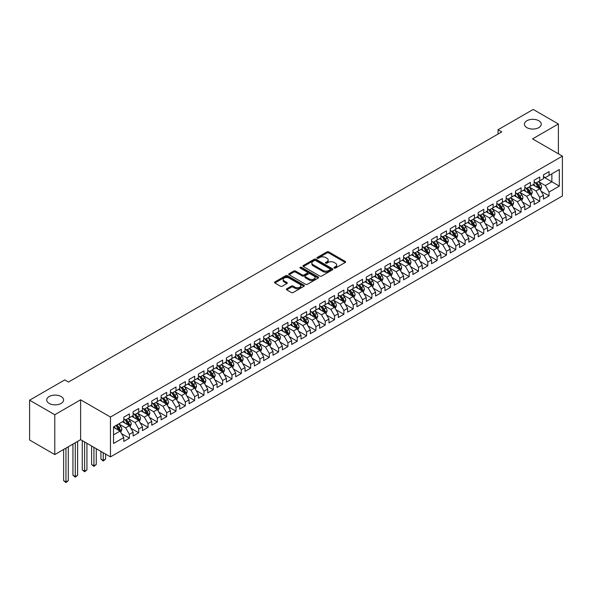 <?xml version="1.0" encoding="UTF-8"?>
<svg xmlns="http://www.w3.org/2000/svg" width="592" height="592" viewBox="0 0 592 592"><rect width="100%" height="100%" fill="white"/><g stroke="black" fill="none" stroke-linecap="round" stroke-linejoin="round"><path stroke-width="0.89" d="M334.214 268.072A0.903 0.525 0 0 0 335.501 268.072L345.225 262.463A1.295 0.747 0 0 0 345.602 261.93A1.295 0.747 0 0 0 345.225 261.405L328.745 251.889A1.295 0.747 0 0 0 326.917 251.889L317.186 257.505A0.903 0.525 0 0 0 316.927 257.875A0.903 0.525 0 0 0 317.186 258.245A0.903 0.525 0 0 0 318.474 258.245L319.732 257.52A4.144 2.39 0 0 1 325.585 257.52L326.962 258.312A4.144 2.39 0 0 1 328.175 259.999A4.144 2.39 0 0 1 326.962 261.694L325.704 262.419A0.903 0.525 0 0 0 325.437 262.789A0.903 0.525 0 0 0 325.704 263.159A0.903 0.525 0 0 0 326.984 263.159L328.242 262.434A4.144 2.39 0 0 1 334.103 262.434L335.472 263.225A4.144 2.39 0 0 1 336.685 264.92A4.144 2.39 0 0 1 335.472 266.607L334.214 267.332A0.903 0.525 0 0 0 333.955 267.702A0.903 0.525 0 0 0 334.214 268.072L334.214 267.332M61.124 396.529A8.443 4.877 0 0 0 51.926 395.471A8.443 4.877 0 0 0 46.709 399.977A8.443 4.877 0 0 0 49.188 403.426A8.443 4.877 0 0 0 58.386 404.477A8.443 4.877 0 0 0 63.596 399.977A8.443 4.877 0 0 0 61.124 396.529M538.801 120.746A8.443 4.877 0 0 0 529.603 119.688A8.443 4.877 0 0 0 524.394 124.187A8.443 4.877 0 0 0 526.865 127.635A8.443 4.877 0 0 0 536.063 128.693A8.443 4.877 0 0 0 541.28 124.187A8.443 4.877 0 0 0 538.801 120.746M286.728 288.778A1.295 0.747 0 0 0 286.35 289.31A1.295 0.747 0 0 0 286.728 289.836L291.353 292.507A1.295 0.747 0 0 0 293.181 292.507L303.985 286.269A1.295 0.747 0 0 0 304.362 285.744A1.295 0.747 0 0 0 303.985 285.211L287.505 275.702A1.295 0.747 0 0 0 285.677 275.702L274.873 281.933A1.295 0.747 0 0 0 274.496 282.465A1.295 0.747 0 0 0 274.873 282.991L280.46 286.217A1.295 0.747 0 0 0 282.288 286.217L286.913 283.546A1.295 0.747 0 0 0 287.29 283.02A1.295 0.747 0 0 0 286.913 282.488L284.145 280.889A3.463 1.998 0 0 1 283.131 279.476A3.463 1.998 0 0 1 285.27 277.633A3.463 1.998 0 0 1 289.044 278.062L299.885 284.33A3.463 1.998 0 0 1 300.906 285.744A3.463 1.998 0 0 1 298.768 287.586A3.463 1.998 0 0 1 294.994 287.157L293.181 286.114A1.295 0.747 0 0 0 291.353 286.114L286.728 288.778L286.728 289.836M54.782 414.733L54.782 454.575L80.616 439.664L80.616 399.815L54.782 414.733L29.6 400.192L64.757 379.894L68.487 382.047L501.779 131.89L498.05 129.737L498.05 134.044M80.616 399.815L110.46 417.042L562.4 156.118L562.4 195.967L110.46 456.891L110.46 417.042M558.389 153.802L558.389 123.972L532.556 138.891L562.4 156.118M558.389 123.972L533.207 109.439L498.05 129.737M319.821 276.072A1.295 0.747 0 0 0 321.656 276.072L332.452 269.834A1.295 0.747 0 0 0 332.837 269.301A1.295 0.747 0 0 0 332.452 268.775L315.98 259.259A1.295 0.747 0 0 0 314.145 259.259L303.341 265.497A1.295 0.747 0 0 0 302.963 266.03A1.295 0.747 0 0 0 303.341 266.555L319.821 276.072M300.551 268.272A0.903 0.525 0 0 1 301.469 268.398L301.469 267.325L318.222 276.997A1.295 0.747 0 0 1 318.6 277.522A1.295 0.747 0 0 1 318.222 278.048L307.418 284.286A1.295 0.747 0 0 1 305.59 284.286L289.111 274.777L289.111 273.719A1.295 0.747 0 0 0 288.733 274.244A1.295 0.747 0 0 0 289.111 274.777M289.111 273.719L293.736 271.047A1.295 0.747 0 0 1 295.563 271.047L302.246 274.91A1.295 0.747 0 0 0 304.073 274.91L307.144 273.134A1.295 0.747 0 0 0 307.522 272.609A1.295 0.747 0 0 0 307.144 272.076L300.188 268.065A0.903 0.525 0 0 1 299.922 267.695A0.903 0.525 0 0 1 300.477 267.207A0.903 0.525 0 0 1 301.469 267.325M543.471 176.956L551.862 181.803L551.862 173.833L559.322 169.527L549.065 175.447L549.065 171.628L543.471 174.855L543.471 178.68L539.741 180.834L539.741 177.008L534.139 180.242L534.139 184.06L530.41 186.221L530.41 182.395L524.815 185.622L524.815 189.447L521.086 191.601L521.086 187.782L515.491 191.009L515.491 194.835L511.762 196.988L511.762 193.162L506.16 196.396L506.16 200.214L502.43 202.368L502.43 198.549L496.836 201.776L496.836 205.602L493.106 207.755L493.106 203.929L487.512 207.163L487.512 210.989L483.782 213.142L483.782 209.316L478.188 212.55L478.188 216.369L474.458 218.522L474.458 214.704L468.857 217.93L468.857 221.756L465.127 223.909L465.127 220.083L459.533 223.317L459.533 227.136L455.803 229.289L455.803 225.471L450.209 228.697L450.209 232.523L446.479 234.676L446.479 230.85L440.885 234.084L440.885 237.91L437.148 240.063L437.148 236.238L431.553 239.471L431.553 243.29L427.824 245.443L427.824 241.625L422.229 244.851L422.229 248.677L418.5 250.83L418.5 247.005L412.905 250.238L412.905 254.057L409.176 256.218L409.176 252.392L403.574 255.626L403.574 259.444L399.844 261.597L399.844 257.779L394.25 261.005L394.25 264.831L390.52 266.985L390.52 263.159L384.926 266.393L384.926 270.211L381.196 272.364L381.196 268.546L375.602 271.772L375.602 275.598L371.865 277.752L371.865 273.926L366.27 277.16L366.27 280.985L362.541 283.139L362.541 279.313L356.946 282.547L356.946 286.365L353.217 288.519L353.217 284.7L347.622 287.927L347.622 291.752L343.893 293.906L343.893 290.08L338.291 293.314L338.291 297.132L334.561 299.286L334.561 295.467L328.967 298.694L328.967 302.519L325.237 304.673L325.237 300.847L319.643 304.081L319.643 307.907L315.913 310.06L315.913 306.234L310.319 309.468L310.319 313.286L306.582 315.44L306.582 311.621L300.988 314.848L300.988 318.674L297.258 320.827L297.258 317.001L291.664 320.235L291.664 324.061L287.934 326.214L287.934 322.388L282.34 325.622L282.34 329.441L278.61 331.594L278.61 327.776L273.008 331.002L273.008 334.828L269.279 336.981L269.279 333.155L263.684 336.389L263.684 340.208L259.955 342.361L259.955 338.543L254.36 341.769L254.36 345.595L250.631 347.748L250.631 343.922L245.036 347.156L245.036 350.982L241.299 353.135L241.299 349.31L235.705 352.543L235.705 356.362L231.975 358.515L231.975 354.697L226.381 357.923L226.381 361.749L222.651 363.902L222.651 360.077L217.057 363.31L217.057 367.129L213.327 369.29L213.327 365.464L207.725 368.69L207.725 372.516L203.996 374.669L203.996 370.851L198.401 374.077L198.401 377.903L194.672 380.057L194.672 376.231L189.077 379.465L189.077 383.283L185.348 385.436L185.348 381.618L179.753 384.844L179.753 388.67L176.016 390.824L176.016 386.998L170.422 390.232L170.422 394.057L166.692 396.211L166.692 392.385L161.098 395.619L161.098 399.437L157.368 401.591L157.368 397.772L151.774 400.999L151.774 404.824L148.044 406.978L148.044 403.152L142.443 406.386L142.443 410.204L138.713 412.358L138.713 408.539L133.119 411.766L133.119 415.591L129.389 417.745L129.389 413.919L123.795 417.153L123.795 420.979L113.538 426.899L113.538 443.482L123.795 437.562L120.065 431.102L113.538 427.328M559.322 169.527L559.322 186.11L549.065 192.03L545.336 185.57L538.572 181.67M541.184 191.305L549.065 195.856L549.065 192.03M549.065 195.856L543.471 199.09L543.471 195.264L539.741 197.417L536.004 190.957L529.248 187.05M531.86 196.692L539.741 201.243L539.741 197.417M539.741 201.243L534.139 204.469L534.139 200.651L530.41 202.804L526.68 196.337L519.917 192.437M522.529 202.072L530.41 206.623L530.41 202.804M530.41 206.623L524.815 209.857L524.815 206.031L521.086 208.184L517.356 201.724L510.593 197.824M513.205 207.459L521.086 212.01L521.086 208.184M521.086 212.01L515.491 215.236L515.491 211.418L511.762 213.571L508.032 207.111L501.269 203.204M503.881 212.846L511.762 217.39L511.762 213.571M511.762 217.39L506.16 220.624L506.16 216.798L502.43 218.951L498.701 212.491L491.945 208.591M494.549 218.226L502.43 222.777L502.43 218.951M502.43 222.777L496.836 226.011L496.836 222.185L493.106 224.338L489.377 217.878L482.613 213.971M485.225 223.613L493.106 228.164L493.106 224.338M493.106 228.164L487.512 231.391L487.512 227.572L483.782 229.726L480.053 223.265L473.289 219.358M475.901 228.993L483.782 233.544L483.782 229.726M483.782 233.544L478.188 236.778L478.188 232.952L474.458 235.105L470.721 228.645L463.965 224.745M466.577 234.38L474.458 238.931L474.458 235.105M474.458 238.931L468.857 242.165L468.857 238.339L465.127 240.493L461.397 234.032L454.634 230.125M457.246 239.767L465.127 244.318L465.127 240.493M465.127 244.318L459.533 247.545L459.533 243.726L455.803 245.88L452.073 239.412L445.31 235.512M447.922 245.147L455.803 249.698L455.803 245.88M455.803 249.698L450.209 252.932L450.209 249.106L446.479 251.26L442.749 244.799L435.986 240.892M438.598 250.534L446.479 255.085L446.479 251.26M446.479 255.085L440.885 258.312L440.885 254.493L437.148 256.647L433.418 250.187L426.662 246.279M429.267 255.922L437.148 260.465L437.148 256.647M437.148 260.465L431.553 263.699L431.553 259.873L427.824 262.027L424.094 255.566L417.33 251.667M419.943 261.301L427.824 265.852L427.824 262.027M427.824 265.852L422.229 269.086L422.229 265.26L418.5 267.414L414.77 260.954L408.006 257.046M410.619 266.689L418.5 271.24L418.5 267.414M418.5 271.24L412.905 274.466L412.905 270.648L409.176 272.801L405.439 266.333L398.682 262.434M401.295 272.068L409.176 276.619L409.176 272.801M409.176 276.619L403.574 279.853L403.574 276.027L399.844 278.181L396.115 271.721L389.351 267.821M391.963 277.456L399.844 282.007L399.844 278.181M399.844 282.007L394.25 285.233L394.25 281.415L390.52 283.568L386.791 277.108L380.027 273.201M382.639 282.843L390.52 287.386L390.52 283.568M390.52 287.386L384.926 290.62L384.926 286.794L381.196 288.948L377.467 282.488L370.703 278.588M373.315 288.223L381.196 292.774L381.196 288.948M381.196 292.774L375.602 296.007L375.602 292.182L371.865 294.335L368.135 287.875L361.379 283.968M363.984 293.61L371.865 298.161L371.865 294.335M371.865 298.161L366.27 301.387L366.27 297.569L362.541 299.722L358.811 293.262L352.048 289.355M354.66 298.997L362.541 303.541L362.541 299.722M362.541 303.541L356.946 306.774L356.946 302.949L353.217 305.102L349.487 298.642L342.724 294.742M345.336 304.377L353.217 308.928L353.217 305.102M353.217 308.928L347.622 312.162L347.622 308.336L343.893 310.489L340.156 304.029L333.4 300.122M336.012 309.764L343.893 314.315L343.893 310.489M343.893 314.315L338.291 317.541L338.291 313.723L334.561 315.876L330.832 309.409L324.068 305.509M326.68 315.144L334.561 319.695L334.561 315.876M334.561 319.695L328.967 322.929L328.967 319.103L325.237 321.256L321.508 314.796L314.744 310.896M317.356 320.531L325.237 325.082L325.237 321.256M325.237 325.082L319.643 328.308L319.643 324.49L315.913 326.643L312.184 320.183L305.42 316.276M308.032 325.918L315.913 330.462L315.913 326.643M315.913 330.462L310.319 333.696L310.319 329.87L306.582 332.023L302.852 325.563L296.096 321.663M298.701 331.298L306.582 335.849L306.582 332.023M306.582 335.849L300.988 339.083L300.988 335.257L297.258 337.41L293.528 330.95L286.765 327.043M289.377 336.685L297.258 341.236L297.258 337.41M297.258 341.236L291.664 344.463L291.664 340.644L287.934 342.798L284.204 336.337L277.441 332.43M280.053 342.065L287.934 346.616L287.934 342.798M287.934 346.616L282.34 349.85L282.34 346.024L278.61 348.177L274.873 341.717L268.117 337.817M270.729 347.452L278.61 352.003L278.61 348.177M278.61 352.003L273.008 355.23L273.008 351.411L269.279 353.565L265.549 347.104L258.785 343.197M261.398 352.839L269.279 357.39L269.279 353.565M269.279 357.39L263.684 360.617L263.684 356.791L259.955 358.952L256.225 352.484L249.461 348.584M252.074 358.219L259.955 362.77L259.955 358.952M259.955 362.77L254.36 366.004L254.36 362.178L250.631 364.332L246.901 357.871L240.137 353.964M242.75 363.606L250.631 368.157L250.631 364.332M250.631 368.157L245.036 371.384L245.036 367.565L241.299 369.719L237.57 363.259L230.813 359.351M233.426 368.994L241.299 373.537L241.299 369.719M241.299 373.537L235.705 376.771L235.705 372.945L231.975 375.099L228.246 368.638L221.482 364.739M224.094 374.373L231.975 378.924L231.975 375.099M231.975 378.924L226.381 382.158L226.381 378.332L222.651 380.486L218.922 374.026L212.158 370.118M214.77 379.761L222.651 384.312L222.651 380.486M222.651 384.312L217.057 387.538L217.057 383.72L213.327 385.873L209.59 379.405L202.834 375.506M205.446 385.14L213.327 389.691L213.327 385.873M213.327 389.691L207.725 392.925L207.725 389.099L203.996 391.253L200.266 384.793L193.503 380.893M196.115 390.528L203.996 395.079L203.996 391.253M203.996 395.079L198.401 398.305L198.401 394.487L194.672 396.64L190.942 390.18L184.179 386.273M186.791 395.915L194.672 400.458L194.672 396.64M194.672 400.458L189.077 403.692L189.077 399.866L185.348 402.02L181.618 395.56L174.855 391.66M177.467 401.295L185.348 405.846L185.348 402.02M185.348 405.846L179.753 409.079L179.753 405.254L176.016 407.407L172.287 400.947L165.531 397.04M168.143 406.682L176.016 411.233L176.016 407.407M176.016 411.233L170.422 414.459L170.422 410.641L166.692 412.794L162.963 406.334L156.199 402.427M158.811 412.062L166.692 416.613L166.692 412.794M166.692 416.613L161.098 419.846L161.098 416.021L157.368 418.174L153.639 411.714L146.875 407.814M149.487 417.449L157.368 422L157.368 418.174M157.368 422L151.774 425.234L151.774 421.408L148.044 423.561L144.307 417.101L137.551 413.194M140.163 422.836L148.044 427.387L148.044 423.561M148.044 427.387L142.443 430.613L142.443 426.795L138.713 428.948L134.983 422.481L128.22 418.581M130.832 428.216L138.713 432.767L138.713 428.948M138.713 432.767L133.119 436.001L133.119 432.175L129.389 434.328L125.659 427.868L118.896 423.968M121.508 433.603L129.389 438.154L129.389 434.328M129.389 438.154L123.795 441.38L123.795 437.562M123.795 418.825L125.659 419.898L129.389 417.745M113.538 434.868L120.065 431.102M133.119 413.438L134.983 414.518L138.713 412.358M125.659 427.868L129.389 425.715L122.485 421.733M133.119 432.175L129.389 425.715M142.443 408.051L144.307 409.131L148.044 406.978M134.983 422.481L138.713 420.327L131.816 416.346M142.443 426.795L138.713 420.327M151.774 402.671L153.639 403.744L157.368 401.591M144.307 417.101L148.044 414.948L141.14 410.959M151.774 421.408L148.044 414.948M161.098 397.284L162.963 398.364L166.692 396.211M153.639 411.714L157.368 409.56L150.464 405.579M161.098 416.021L157.368 409.56M170.422 391.904L172.287 392.977L176.016 390.824M162.963 406.334L166.692 404.181L159.796 400.192M170.422 410.641L166.692 404.181M179.753 386.517L181.618 387.59L185.348 385.436M172.287 400.947L176.016 398.793L169.12 394.805M179.753 405.254L176.016 398.793M189.077 381.13L190.942 382.21L194.672 380.057M181.618 395.56L185.348 393.406L178.444 389.425M189.077 399.866L185.348 393.406M198.401 375.75L200.266 376.823L203.996 374.669M190.942 390.18L194.672 388.026L187.768 384.038M198.401 394.487L194.672 388.026M207.725 370.363L209.59 371.443L213.327 369.29M200.266 384.793L203.996 382.639L197.099 378.658M207.725 389.099L203.996 382.639M217.057 364.975L218.922 366.056L222.651 363.902M209.59 379.405L213.327 377.252L206.423 373.271M217.057 383.72L213.327 377.252M226.381 359.596L228.246 360.669L231.975 358.515M218.922 374.026L222.651 371.872L215.747 367.884M226.381 378.332L222.651 371.872M235.705 354.208L237.57 355.289L241.299 353.135M228.246 368.638L231.975 366.485L225.078 362.504M235.705 372.945L231.975 366.485M245.036 348.829L246.901 349.902L250.631 347.748M237.57 363.259L241.299 361.105L234.402 357.117M245.036 367.565L241.299 361.105M254.36 343.441L256.225 344.514L259.955 342.361M246.901 357.871L250.631 355.718L243.726 351.737M254.36 362.178L250.631 355.718M263.684 338.054L265.549 339.135L269.279 336.981M256.225 352.484L259.955 350.331L253.05 346.35M263.684 356.791L259.955 350.331M273.008 332.674L274.873 333.747L278.61 331.594M265.549 347.104L269.279 344.951L262.382 340.962M273.008 351.411L269.279 344.951M282.34 327.287L284.204 328.368L287.934 326.214M274.873 341.717L278.61 339.564L271.706 335.583M282.34 346.024L278.61 339.564M291.664 321.9L293.528 322.98L297.258 320.827M284.204 336.337L287.934 334.177L281.03 330.195M291.664 340.644L287.934 334.177M300.988 316.52L302.852 317.593L306.582 315.44M293.528 330.95L297.258 328.797L290.361 324.808M300.988 335.257L297.258 328.797M310.319 311.133L312.184 312.213L315.913 310.06M302.852 325.563L306.582 323.41L299.685 319.428M310.319 329.87L306.582 323.41M319.643 305.753L321.508 306.826L325.237 304.673M312.184 320.183L315.913 318.03L309.009 314.041M319.643 324.49L315.913 318.03M328.967 300.366L330.832 301.446L334.561 299.286M321.508 314.796L325.237 312.643L318.333 308.661M328.967 319.103L325.237 312.643M338.291 294.979L340.156 296.059L343.893 293.906M330.832 309.409L334.561 307.255L327.665 303.274M338.291 313.723L334.561 307.255M347.622 289.599L349.487 290.672L353.217 288.519M340.156 304.029L343.893 301.876L336.989 297.887M347.622 308.336L343.893 301.876M356.946 284.212L358.811 285.292L362.541 283.139M349.487 298.642L353.217 296.488L346.313 292.507M356.946 302.949L353.217 296.488M366.27 278.832L368.135 279.905L371.865 277.752M358.811 293.262L362.541 291.109L355.637 287.12M366.27 297.569L362.541 291.109M375.602 273.445L377.467 274.518L381.196 272.364M368.135 287.875L371.865 285.721L364.968 281.733M375.602 292.182L371.865 285.721M384.926 268.058L386.791 269.138L390.52 266.985M377.467 282.488L381.196 280.334L374.292 276.353M384.926 286.794L381.196 280.334M394.25 262.678L396.115 263.751L399.844 261.597M386.791 277.108L390.52 274.954L383.616 270.966M394.25 281.415L390.52 274.954M403.574 257.291L405.439 258.371L409.176 256.218M396.115 271.721L399.844 269.567L392.947 265.586M403.574 276.027L399.844 269.567M412.905 251.903L414.77 252.984L418.5 250.83M405.439 266.333L409.176 264.18L402.271 260.199M412.905 270.648L409.176 264.18M422.229 246.524L424.094 247.597L427.824 245.443M414.77 260.954L418.5 258.8L411.595 254.812M422.229 265.26L418.5 258.8M431.553 241.136L433.418 242.217L437.148 240.063M424.094 255.566L427.824 253.413L420.919 249.432M431.553 259.873L427.824 253.413M440.885 235.757L442.749 236.83L446.479 234.676M433.418 250.187L437.148 248.033L430.251 244.045M440.885 254.493L437.148 248.033M450.209 230.369L452.073 231.45L455.803 229.289M442.749 244.799L446.479 242.646L439.575 238.665M450.209 249.106L446.479 242.646M459.533 224.982L461.397 226.063L465.127 223.909M452.073 239.412L455.803 237.259L448.899 233.278M459.533 243.726L455.803 237.259M468.857 219.602L470.721 220.675L474.458 218.522M461.397 234.032L465.127 231.879L458.23 227.89M468.857 238.339L465.127 231.879M478.188 214.215L480.053 215.296L483.782 213.142M470.721 228.645L474.458 226.492L467.554 222.511M478.188 232.952L474.458 226.492M487.512 208.835L489.377 209.908L493.106 207.755M480.053 223.265L483.782 221.112L476.878 217.123M487.512 227.572L483.782 221.112M496.836 203.448L498.701 204.521L502.43 202.368M489.377 217.878L493.106 215.725L486.202 211.736M496.836 222.185L493.106 215.725M506.16 198.061L508.032 199.141L511.762 196.988M498.701 212.491L502.43 210.338L495.534 206.356M506.16 216.798L502.43 210.338M515.491 192.681L517.356 193.754L521.086 191.601M508.032 207.111L511.762 204.958L504.858 200.969M515.491 211.418L511.762 204.958M524.815 187.294L526.68 188.374L530.41 186.221M517.356 201.724L521.086 199.571L514.182 195.589M524.815 206.031L521.086 199.571M534.139 181.907L536.004 182.987L539.741 180.834M526.68 196.337L530.41 194.183L523.513 190.202M534.139 200.651L530.41 194.183M543.471 176.527L545.336 177.6L549.065 175.447M536.004 190.957L539.741 188.804L532.837 184.815M543.471 195.264L539.741 188.804M29.6 400.192L29.6 440.034L54.782 454.575M80.616 439.664L110.46 456.891M545.336 185.57L551.862 181.803L559.322 186.11M334.576 268.206L335.472 267.688A4.144 2.39 0 0 0 336.685 265.993L336.685 264.92M328.175 259.999L328.175 261.079A4.144 2.39 0 0 1 326.962 262.774L326.066 263.285M345.225 261.405L345.225 262.463L328.745 252.969A1.295 0.747 0 0 0 326.917 252.969L317.549 258.371M332.452 268.775L332.452 269.834L315.98 260.339A1.295 0.747 0 0 0 314.145 260.339L303.363 266.563M330.166 269.671A0.903 0.525 0 0 0 330.432 269.301A0.903 0.525 0 0 0 330.166 268.931L315.699 260.584A0.903 0.525 0 0 0 314.419 260.584L313.094 261.353A4.144 2.39 0 0 0 311.88 263.04A4.144 2.39 0 0 0 313.094 264.735L322.98 270.44A4.144 2.39 0 0 0 328.841 270.44L330.166 269.671L330.166 270.751A0.903 0.525 0 0 0 330.432 270.381L330.432 269.301M311.88 263.04L311.88 264.121A4.144 2.39 0 0 0 313.094 265.808L313.094 264.735M330.166 270.751L328.841 271.521A4.144 2.39 0 0 1 322.98 271.521L313.094 265.808M289.125 274.784L293.736 272.128L293.736 271.047M307.522 272.609L307.522 273.682A1.295 0.747 0 0 1 307.144 274.214L304.073 275.983A1.295 0.747 0 0 1 302.246 275.983L295.563 272.128A1.295 0.747 0 0 0 293.736 272.128M301.469 268.398L318.2 278.062M309.179 278.913A3.463 1.998 0 0 0 312.953 279.343A3.463 1.998 0 0 0 315.092 277.493A3.463 1.998 0 0 0 314.078 276.079L310.252 273.874A1.295 0.747 0 0 0 308.425 273.874L305.361 275.643A1.295 0.747 0 0 0 304.976 276.175A1.295 0.747 0 0 0 305.361 276.701L309.179 278.913L309.179 279.986A3.463 1.998 0 0 0 312.953 280.423A3.463 1.998 0 0 0 315.092 278.573L315.092 277.493M304.976 276.175L304.976 277.248A1.295 0.747 0 0 0 305.361 277.781L305.361 276.701M309.179 279.986L305.361 277.781M300.906 285.744L300.906 286.817A3.463 1.998 0 0 1 298.768 288.667A3.463 1.998 0 0 1 294.994 288.23L293.181 287.187A1.295 0.747 0 0 0 291.353 287.187L286.75 289.843M283.131 279.476L283.131 280.556A3.463 1.998 0 0 0 284.145 281.97L284.145 280.889M286.898 283.561L284.145 281.97M303.97 286.276L287.505 276.775A1.295 0.747 0 0 0 285.677 276.775L274.895 283.006M540.429 189.995L541.584 187.176A3.493 2.02 -120 0 0 540.466 184.201L538.491 181.552M535.331 186.258L533.821 184.245M534.968 182.388L537.58 185.866A3.493 2.02 60 0 1 538.579 187.967L539.697 187.324A3.493 2.02 -120 0 0 538.698 185.222L536.715 182.58M535.582 182.743L538.032 186.006A1.783 1.029 60 0 1 538.357 186.547L539.697 187.324M531.098 195.382L532.26 192.563A3.493 2.02 -120 0 0 531.142 189.581L529.159 186.939M526.007 191.645L524.497 189.632M525.644 187.775L528.249 191.253A3.493 2.02 60 0 1 529.248 193.355L530.373 192.711A3.493 2.02 -120 0 0 529.374 190.609L527.391 187.96M526.258 188.13L528.708 191.394A1.783 1.029 60 0 1 529.026 191.934L530.373 192.711M521.774 200.769L522.928 197.943A3.493 2.02 -120 0 0 521.818 194.968L519.835 192.326M516.675 197.025L515.173 195.012M516.32 193.155L518.925 196.64A3.493 2.02 60 0 1 519.924 198.742L521.041 198.091A3.493 2.02 -120 0 0 520.042 195.989L518.067 193.347M516.934 193.51L519.376 196.781A1.783 1.029 60 0 1 519.702 197.321L521.041 198.091M512.45 206.149L513.604 203.33A3.493 2.02 -120 0 0 512.487 200.355L510.511 197.706M507.351 202.412L505.849 200.399M506.989 198.542L509.601 202.02A3.493 2.02 60 0 1 510.6 204.122L511.717 203.478A3.493 2.02 -120 0 0 510.718 201.376L508.735 198.734M507.603 198.897L510.052 202.161A1.783 1.029 60 0 1 510.378 202.701L511.717 203.478M503.126 211.536L504.28 208.71A3.493 2.02 -120 0 0 503.163 205.735L501.18 203.093M498.027 207.792L496.518 205.787M497.665 203.922L500.27 207.407A3.493 2.02 60 0 1 501.276 209.509L502.393 208.865A3.493 2.02 -120 0 0 501.394 206.763L499.411 204.114M498.279 204.277L500.728 207.548A1.783 1.029 60 0 1 501.054 208.088L502.393 208.865M493.795 216.916L494.956 214.097A3.493 2.02 -120 0 0 493.839 211.122L491.856 208.48M488.696 213.179L487.194 211.166M488.341 209.309L490.946 212.787A3.493 2.02 60 0 1 491.945 214.896L493.069 214.245A3.493 2.02 -120 0 0 492.063 212.143L490.087 209.501M488.955 209.664L491.404 212.928A1.783 1.029 60 0 1 491.723 213.475L493.069 214.245M484.471 222.303L485.625 219.484A3.493 2.02 -120 0 0 484.515 216.509L482.532 213.86M479.372 218.566L477.87 216.554M479.009 214.696L481.622 218.174A3.493 2.02 60 0 1 482.621 220.276L483.738 219.632A3.493 2.02 -120 0 0 482.739 217.53L480.756 214.881M479.631 215.051L482.073 218.315A1.783 1.029 60 0 1 482.399 218.855L483.738 219.632M475.147 227.691L476.301 224.864A3.493 2.02 -120 0 0 475.184 221.889L473.208 219.247M470.048 223.946L468.538 221.941M469.685 220.076L472.298 223.561A3.493 2.02 60 0 1 473.297 225.663L474.414 225.012A3.493 2.02 -120 0 0 473.415 222.91L471.432 220.268M470.3 220.431L472.749 223.702A1.783 1.029 60 0 1 473.075 224.242L474.414 225.012M465.823 233.07L466.977 230.251A3.493 2.02 -120 0 0 465.86 227.276L463.876 224.627M460.724 229.333L459.214 227.321M460.361 225.463L462.966 228.941A3.493 2.02 60 0 1 463.973 231.043L465.09 230.399A3.493 2.02 -120 0 0 464.091 228.297L462.108 225.656M460.976 225.818L463.425 229.082A1.783 1.029 60 0 1 463.743 229.622L465.09 230.399M456.491 238.458L457.646 235.638A3.493 2.02 -120 0 0 456.536 232.656L454.552 230.014M451.393 234.713L449.89 232.708M451.037 230.85L453.642 234.328A3.493 2.02 60 0 1 454.641 236.43L455.759 235.786A3.493 2.02 -120 0 0 454.76 233.685L452.784 231.035M451.652 231.206L454.094 234.469A1.783 1.029 60 0 1 454.419 235.009L455.759 235.786M447.167 243.845L448.322 241.018A3.493 2.02 -120 0 0 447.204 238.043L445.228 235.401M442.069 240.1L440.566 238.088M441.706 236.23L444.318 239.716A3.493 2.02 60 0 1 445.317 241.817L446.435 241.166A3.493 2.02 -120 0 0 445.436 239.064L443.452 236.423M442.32 236.585L444.77 239.856A1.783 1.029 60 0 1 445.095 240.396L446.435 241.166M437.843 249.225L438.998 246.405A3.493 2.02 -120 0 0 437.88 243.43L435.897 240.781M432.745 245.488L431.235 243.475M432.382 241.617L434.987 245.095A3.493 2.02 60 0 1 435.993 247.197L437.111 246.553A3.493 2.02 -120 0 0 436.112 244.452L434.128 241.802M432.996 241.973L435.446 245.236A1.783 1.029 60 0 1 435.771 245.776L437.111 246.553M428.512 254.612L429.674 251.785A3.493 2.02 -120 0 0 428.556 248.81L426.573 246.168M423.421 250.867L421.911 248.862M423.058 246.997L425.663 250.483A3.493 2.02 60 0 1 426.662 252.584L427.787 251.94A3.493 2.02 -120 0 0 426.78 249.839L424.804 247.19M423.672 247.352L426.122 250.623A1.783 1.029 60 0 1 426.44 251.163L427.787 251.94M419.188 259.992L420.342 257.172A3.493 2.02 -120 0 0 419.232 254.197L417.249 251.548M414.089 256.255L412.587 254.242M413.734 252.384L416.339 255.862A3.493 2.02 60 0 1 417.338 257.971L418.455 257.32A3.493 2.02 -120 0 0 417.456 255.219L415.473 252.577M414.348 252.74L416.79 256.003A1.783 1.029 60 0 1 417.116 256.551L418.455 257.32M409.864 265.379L411.018 262.559A3.493 2.02 -120 0 0 409.901 259.577L407.925 256.935M404.765 261.642L403.256 259.629M404.403 257.772L407.015 261.25A3.493 2.02 60 0 1 408.014 263.351L409.131 262.707A3.493 2.02 -120 0 0 408.132 260.606L406.149 257.957M405.017 258.127L407.466 261.39A1.783 1.029 60 0 1 407.792 261.93L409.131 262.707M400.54 270.766L401.694 267.939A3.493 2.02 -120 0 0 400.577 264.964L398.594 262.323M395.441 267.022L393.932 265.016M395.079 263.151L397.683 266.637A3.493 2.02 60 0 1 398.69 268.738L399.807 268.087A3.493 2.02 -120 0 0 398.808 265.986L396.825 263.344M395.693 263.507L398.142 266.777A1.783 1.029 60 0 1 398.46 267.318L399.807 268.087M391.208 276.146L392.363 273.326A3.493 2.02 -120 0 0 391.253 270.352L389.27 267.702M386.11 272.409L384.608 270.396M385.755 268.539L388.359 272.017A3.493 2.02 60 0 1 389.358 274.118L390.476 273.474A3.493 2.02 -120 0 0 389.477 271.373L387.501 268.731M386.369 268.894L388.811 272.157A1.783 1.029 60 0 1 389.136 272.697L390.476 273.474M381.884 281.533L383.039 278.714A3.493 2.02 -120 0 0 381.921 275.731L379.946 273.09M376.786 277.789L375.284 275.783M376.423 273.926L379.035 277.404A3.493 2.02 60 0 1 380.034 279.505L381.152 278.862A3.493 2.02 -120 0 0 380.153 276.76L378.17 274.111M377.037 274.274L379.487 277.544A1.783 1.029 60 0 1 379.812 278.085L381.152 278.862M372.56 286.913L373.715 284.093A3.493 2.02 -120 0 0 372.597 281.119L370.614 278.477M367.462 283.176L365.952 281.163M367.099 279.306L369.704 282.791A3.493 2.02 60 0 1 370.71 284.893L371.828 284.241A3.493 2.02 -120 0 0 370.829 282.14L368.846 279.498M367.713 279.661L370.163 282.932A1.783 1.029 60 0 1 370.488 283.472L371.828 284.241M363.229 292.3L364.391 289.481A3.493 2.02 -120 0 0 363.273 286.506L361.29 283.857M358.138 288.563L356.628 286.55M357.775 284.693L360.38 288.171A3.493 2.02 60 0 1 361.379 290.272L362.504 289.629A3.493 2.02 -120 0 0 361.497 287.527L359.522 284.878M358.389 285.048L360.839 288.311A1.783 1.029 60 0 1 361.157 288.852L362.504 289.629M353.905 297.687L355.059 294.86A3.493 2.02 -120 0 0 353.949 291.886L351.966 289.244M348.806 293.943L347.304 291.937M348.451 290.073L351.056 293.558A3.493 2.02 60 0 1 352.055 295.66L353.172 295.016A3.493 2.02 -120 0 0 352.173 292.907L350.19 290.265M349.065 290.428L351.507 293.699A1.783 1.029 60 0 1 351.833 294.239L353.172 295.016M344.581 303.067L345.735 300.248A3.493 2.02 -120 0 0 344.618 297.273L342.642 294.624M339.482 299.33L337.973 297.317M339.12 295.46L341.732 298.938A3.493 2.02 60 0 1 342.731 301.039L343.848 300.396A3.493 2.02 -120 0 0 342.849 298.294L340.866 295.652M339.734 295.815L342.183 299.078A1.783 1.029 60 0 1 342.509 299.619L343.848 300.396M335.257 308.454L336.411 305.635A3.493 2.02 -120 0 0 335.294 302.653L333.311 300.011M330.158 304.717L328.649 302.704M329.796 300.847L332.401 304.325A3.493 2.02 60 0 1 333.407 306.427L334.524 305.783A3.493 2.02 -120 0 0 333.525 303.681L331.542 301.032M330.41 301.202L332.859 304.466A1.783 1.029 60 0 1 333.178 305.006L334.524 305.783M325.926 313.841L327.08 311.015A3.493 2.02 -120 0 0 325.97 308.04L323.987 305.398M320.827 310.097L319.325 308.084M320.472 306.227L323.077 309.712A3.493 2.02 60 0 1 324.076 311.814L325.193 311.163A3.493 2.02 -120 0 0 324.194 309.061L322.218 306.419M321.086 306.582L323.528 309.853A1.783 1.029 60 0 1 323.854 310.393L325.193 311.163M316.602 319.221L317.756 316.402A3.493 2.02 -120 0 0 316.639 313.427L314.663 310.778M311.503 315.484L310.001 313.471M311.14 311.614L313.753 315.092A3.493 2.02 60 0 1 314.752 317.194L315.869 316.55A3.493 2.02 -120 0 0 314.87 314.448L312.887 311.806M311.755 311.969L314.204 315.233A1.783 1.029 60 0 1 314.53 315.773L315.869 316.55M307.278 324.608L308.432 321.782A3.493 2.02 -120 0 0 307.315 318.807L305.331 316.165M302.179 320.864L300.669 318.859M301.816 316.994L304.421 320.479A3.493 2.02 60 0 1 305.428 322.581L306.545 321.937A3.493 2.02 -120 0 0 305.546 319.835L303.563 317.186M302.431 317.349L304.88 320.62A1.783 1.029 60 0 1 305.206 321.16L306.545 321.937M297.946 329.988L299.108 327.169A3.493 2.02 -120 0 0 297.991 324.194L296.007 321.552M292.855 326.251L291.345 324.238M292.492 322.381L295.097 325.859A3.493 2.02 60 0 1 296.096 327.968L297.221 327.317A3.493 2.02 -120 0 0 296.215 325.215L294.239 322.573M293.107 322.736L295.556 326A1.783 1.029 60 0 1 295.874 326.547L297.221 327.317M288.622 335.375L289.777 332.556A3.493 2.02 -120 0 0 288.667 329.581L286.683 326.932M283.524 331.638L282.021 329.626M283.168 327.768L285.773 331.246A3.493 2.02 60 0 1 286.772 333.348L287.89 332.704A3.493 2.02 -120 0 0 286.891 330.602L284.907 327.953M283.783 328.123L286.225 331.387A1.783 1.029 60 0 1 286.55 331.927L287.89 332.704M279.298 340.763L280.453 337.936A3.493 2.02 -120 0 0 279.335 334.961L277.359 332.319M274.2 337.018L272.69 335.013M273.837 333.148L276.449 336.633A3.493 2.02 60 0 1 277.448 338.735L278.566 338.084A3.493 2.02 -120 0 0 277.567 335.982L275.583 333.34M274.451 333.503L276.901 336.774A1.783 1.029 60 0 1 277.226 337.314L278.566 338.084M269.974 346.142L271.129 343.323A3.493 2.02 -120 0 0 270.011 340.348L268.028 337.699M264.876 342.405L263.366 340.393M264.513 338.535L267.118 342.013A3.493 2.02 60 0 1 268.124 344.115L269.242 343.471A3.493 2.02 -120 0 0 268.243 341.369L266.259 338.728M265.127 338.89L267.577 342.154A1.783 1.029 60 0 1 267.895 342.694L269.242 343.471M260.643 351.53L261.797 348.71A3.493 2.02 -120 0 0 260.687 345.728L258.704 343.086M255.544 347.785L254.042 345.78M255.189 343.922L257.794 347.4A3.493 2.02 60 0 1 258.793 349.502L259.918 348.858A3.493 2.02 -120 0 0 258.911 346.757L256.935 344.107M255.803 344.278L258.245 347.541A1.783 1.029 60 0 1 258.571 348.081L259.918 348.858M251.319 356.909L252.473 354.09A3.493 2.02 -120 0 0 251.356 351.115L249.38 348.473M246.22 353.172L244.718 351.16M245.858 349.302L248.47 352.788A3.493 2.02 60 0 1 249.469 354.889L250.586 354.238A3.493 2.02 -120 0 0 249.587 352.136L247.604 349.495M246.472 349.657L248.921 352.928A1.783 1.029 60 0 1 249.247 353.468L250.586 354.238M241.995 362.297L243.149 359.477A3.493 2.02 -120 0 0 242.032 356.502L240.049 353.853M236.896 358.56L235.387 356.547M236.534 354.689L239.146 358.167A3.493 2.02 60 0 1 240.145 360.269L241.262 359.625A3.493 2.02 -120 0 0 240.263 357.524L238.28 354.874M237.148 355.045L239.597 358.308A1.783 1.029 60 0 1 239.923 358.848L241.262 359.625M232.663 367.684L233.825 364.857A3.493 2.02 -120 0 0 232.708 361.882L230.725 359.24M227.572 363.939L226.063 361.934M227.21 360.069L229.814 363.555A3.493 2.02 60 0 1 230.813 365.656L231.938 365.012A3.493 2.02 -120 0 0 230.932 362.903L228.956 360.262M227.824 360.424L230.273 363.695A1.783 1.029 60 0 1 230.591 364.235L231.938 365.012M223.339 373.064L224.494 370.244A3.493 2.02 -120 0 0 223.384 367.269L221.401 364.62M218.241 369.327L216.739 367.314M217.886 365.456L220.49 368.934A3.493 2.02 60 0 1 221.489 371.036L222.607 370.392A3.493 2.02 -120 0 0 221.608 368.291L219.625 365.649M218.5 365.812L220.942 369.075A1.783 1.029 60 0 1 221.267 369.615L222.607 370.392M214.015 378.451L215.17 375.631A3.493 2.02 -120 0 0 214.052 372.649L212.077 370.007M208.917 374.714L207.407 372.701M208.554 370.844L211.166 374.322A3.493 2.02 60 0 1 212.165 376.423L213.283 375.779A3.493 2.02 -120 0 0 212.284 373.678L210.301 371.029M209.168 371.199L211.618 374.462A1.783 1.029 60 0 1 211.943 375.002L213.283 375.779M204.691 383.838L205.846 381.011A3.493 2.02 -120 0 0 204.728 378.036L202.745 375.395M199.593 380.094L198.083 378.088M199.23 376.223L201.835 379.709A3.493 2.02 60 0 1 202.841 381.81L203.959 381.159A3.493 2.02 -120 0 0 202.96 379.058L200.977 376.416M199.844 376.579L202.294 379.849A1.783 1.029 60 0 1 202.612 380.39L203.959 381.159M195.36 389.218L196.514 386.398A3.493 2.02 -120 0 0 195.404 383.424L193.421 380.774M190.261 385.481L188.759 383.468M189.906 381.611L192.511 385.089A3.493 2.02 60 0 1 193.51 387.19L194.635 386.546A3.493 2.02 -120 0 0 193.628 384.445L191.653 381.803M190.52 381.966L192.962 385.229A1.783 1.029 60 0 1 193.288 385.769L194.635 386.546M186.036 394.605L187.19 391.786A3.493 2.02 -120 0 0 186.073 388.803L184.097 386.162M180.937 390.861L179.435 388.855M180.575 386.99L183.187 390.476A3.493 2.02 60 0 1 184.186 392.577L185.303 391.934A3.493 2.02 -120 0 0 184.304 389.832L182.321 387.183M181.189 387.346L183.638 390.616A1.783 1.029 60 0 1 183.964 391.157L185.303 391.934M176.712 399.985L177.866 397.165A3.493 2.02 -120 0 0 176.749 394.191L174.766 391.549M171.613 396.248L170.104 394.235M171.251 392.378L173.863 395.863A3.493 2.02 60 0 1 174.862 397.965L175.979 397.313A3.493 2.02 -120 0 0 174.98 395.212L172.997 392.57M171.865 392.733L174.314 395.996A1.783 1.029 60 0 1 174.64 396.544L175.979 397.313M167.381 405.372L168.542 402.553A3.493 2.02 -120 0 0 167.425 399.578L165.442 396.929M162.289 401.635L160.78 399.622M161.927 397.765L164.532 401.243A3.493 2.02 60 0 1 165.531 403.344L166.655 402.701A3.493 2.02 -120 0 0 165.649 400.599L163.673 397.95M162.541 398.12L164.99 401.383A1.783 1.029 60 0 1 165.309 401.924L166.655 402.701M158.057 410.759L159.211 407.932A3.493 2.02 -120 0 0 158.101 404.958L156.118 402.316M152.958 407.015L151.456 405.009M152.603 403.145L155.208 406.63A3.493 2.02 60 0 1 156.207 408.732L157.324 408.088A3.493 2.02 -120 0 0 156.325 405.979L154.342 403.337M153.217 403.5L155.659 406.771A1.783 1.029 60 0 1 155.985 407.311L157.324 408.088M103.26 452.732L103.26 460.435L105.591 459.089L105.591 454.079M105.591 459.089L103.26 461.027L100.929 459.089L100.929 451.385M100.929 459.089L103.26 460.435L103.26 461.027M148.733 416.139L149.887 413.32A3.493 2.02 -120 0 0 148.77 410.345L146.794 407.696M143.634 412.402L142.124 410.389M143.271 408.532L145.884 412.01A3.493 2.02 60 0 1 146.883 414.111L148 413.468A3.493 2.02 -120 0 0 147.001 411.366L145.018 408.724M143.886 408.887L146.335 412.15A1.783 1.029 60 0 1 146.661 412.691L148 413.468M93.928 447.352L93.928 465.815L96.267 464.476L96.267 448.692M96.267 464.476L93.928 466.407L91.597 464.476L91.597 446.005M91.597 464.476L93.928 465.815L93.928 466.407M139.409 421.526L140.563 418.707A3.493 2.02 -120 0 0 139.446 415.725L137.462 413.083M134.31 417.789L132.8 415.776M133.947 413.919L136.552 417.397A3.493 2.02 60 0 1 137.559 419.499L138.676 418.855A3.493 2.02 -120 0 0 137.677 416.753L135.694 414.104M134.562 414.274L137.011 417.538A1.783 1.029 60 0 1 137.329 418.078L138.676 418.855M84.604 441.965L84.604 471.202L86.935 469.856L86.935 443.312M86.935 469.856L84.604 471.794L82.273 469.856L82.273 440.618M82.273 469.856L84.604 471.202L84.604 471.794M130.077 426.913L131.239 424.087A3.493 2.02 -120 0 0 130.122 421.112L128.138 418.47M124.979 423.169L123.476 421.156M124.623 419.299L127.228 422.784A3.493 2.02 60 0 1 128.227 424.886L129.352 424.235A3.493 2.02 -120 0 0 128.346 422.133L126.37 419.491M125.238 419.654L127.68 422.925A1.783 1.029 60 0 1 128.005 423.465L129.352 424.235M75.28 442.742L75.28 476.59L77.611 475.243L77.611 441.395M77.611 475.243L75.28 477.182L72.949 475.243L72.949 444.089M72.949 475.243L75.28 476.59L75.28 477.182M120.753 432.293L121.908 429.474A3.493 2.02 -120 0 0 120.798 426.499L118.814 423.85M115.655 428.556L114.152 426.543M115.921 425.522L117.904 428.164A3.493 2.02 60 0 1 118.903 430.266L120.021 429.622A3.493 2.02 -120 0 0 119.022 427.52L117.038 424.878M116.165 425.382L118.356 428.305A1.783 1.029 60 0 1 118.681 428.845L120.021 429.622M65.956 448.122L65.956 481.969L68.287 480.623L68.287 446.775M68.287 480.623L65.956 482.561L63.625 480.623L63.625 449.469M63.625 480.623L65.956 481.969L65.956 482.561M335.472 267.688L335.472 266.607M325.704 263.159L325.704 262.419M326.962 262.774L326.962 261.694M317.186 258.245L317.186 257.505M326.917 252.969L326.917 251.889M328.745 252.969L328.745 251.889M303.341 266.555L303.341 265.497M314.145 260.339L314.145 259.259M315.98 260.339L315.98 259.259M322.98 271.521L322.98 270.44M328.841 271.521L328.841 270.44M295.563 272.128L295.563 271.047M302.246 275.983L302.246 274.91M304.073 275.983L304.073 274.91M307.144 274.214L307.144 273.134M318.222 278.048L318.222 276.997M291.353 287.187L291.353 286.114M293.181 287.187L293.181 286.114M294.994 288.23L294.994 287.157M286.913 283.546L286.913 282.488M274.873 282.991L274.873 281.933M285.677 276.775L285.677 275.702M287.505 276.775L287.505 275.702M303.985 286.269L303.985 285.211M539.297 188.552L541.562 187.242M538.698 185.222L540.466 184.201M536.115 186.709L537.58 185.866M529.973 193.932L532.238 192.629M529.374 190.609L531.142 189.581M526.791 192.097L528.249 191.253M520.649 199.319L522.906 198.009M520.042 195.989L521.818 194.968M517.467 197.484L518.925 196.64M511.318 204.699L513.582 203.396M510.718 201.376L512.487 200.355M508.136 202.864L509.601 202.02M501.994 210.086L504.258 208.784M501.394 206.763L503.163 205.735M498.812 208.251L500.27 207.407M492.67 215.473L494.927 214.163M492.063 212.143L493.839 211.122M489.488 213.631L490.946 212.787M483.346 220.853L485.603 219.551M482.739 217.53L484.515 216.509M480.164 219.018L481.622 218.174M474.014 226.24L476.279 224.93M473.415 222.91L475.184 221.889M470.832 224.405L472.298 223.561M464.69 231.627L466.955 230.318M464.091 228.297L465.86 227.276M461.508 229.785L462.966 228.941M455.366 237.007L457.623 235.705M454.76 233.685L456.536 232.656M452.184 235.172L453.642 234.328M446.035 242.394L448.299 241.085M445.436 239.064L447.204 238.043M442.853 240.559L444.318 239.716M436.711 247.774L438.975 246.472M436.112 244.452L437.88 243.43M433.529 245.939L434.987 245.095M427.387 253.161L429.644 251.859M426.78 249.839L428.556 248.81M424.205 251.326L425.663 250.483M418.063 258.549L420.32 257.239M417.456 255.219L419.232 254.197M414.881 256.706L416.339 255.862M408.732 263.928L410.996 262.626M408.132 260.606L409.901 259.577M405.55 262.093L407.015 261.25M399.408 269.316L401.672 268.006M398.808 265.986L400.577 264.964M396.226 267.48L397.683 266.637M390.084 274.695L392.341 273.393M389.477 271.373L391.253 270.352M386.902 272.86L388.359 272.017M380.752 280.083L383.017 278.78M380.153 276.76L381.921 275.731M377.57 278.247L379.035 277.404M371.428 285.47L373.693 284.16M370.829 282.14L372.597 281.119M368.246 283.627L369.704 282.791M362.104 290.85L364.369 289.547M361.497 287.527L363.273 286.506M358.922 289.014L360.38 288.171M352.78 296.237L355.037 294.934M352.173 292.907L353.949 291.886M349.598 294.402L351.056 293.558M343.449 301.624L345.713 300.314M342.849 298.294L344.618 297.273M340.267 299.781L341.732 298.938M334.125 307.004L336.389 305.701M333.525 303.681L335.294 302.653M330.943 305.169L332.401 304.325M324.801 312.391L327.058 311.081M324.194 309.061L325.97 308.04M321.619 310.556L323.077 309.712M315.469 317.771L317.734 316.468M314.87 314.448L316.639 313.427M312.287 315.936L313.753 315.092M306.145 323.158L308.41 321.856M305.546 319.835L307.315 318.807M302.963 321.323L304.421 320.479M296.821 328.545L299.086 327.235M296.215 325.215L297.991 324.194M293.639 326.703L295.097 325.859M287.497 333.925L289.754 332.623M286.891 330.602L288.667 329.581M284.315 332.09L285.773 331.246M278.166 339.312L280.43 338.002M277.567 335.982L279.335 334.961M274.984 337.477L276.449 336.633M268.842 344.699L271.106 343.39M268.243 341.369L270.011 340.348M265.66 342.857L267.118 342.013M259.518 350.079L261.775 348.777M258.911 346.757L260.687 345.728M256.336 348.244L257.794 347.4M250.187 355.466L252.451 354.157M249.587 352.136L251.356 351.115M247.005 353.624L248.47 352.788M240.863 360.846L243.127 359.544M240.263 357.524L242.032 356.502M237.681 359.011L239.146 358.167M231.539 366.233L233.803 364.931M230.932 362.903L232.708 361.882M228.357 364.398L229.814 363.555M222.215 371.621L224.472 370.311M221.608 368.291L223.384 367.269M219.033 369.778L220.49 368.934M212.883 377L215.148 375.698M212.284 373.678L214.052 372.649M209.701 375.165L211.166 374.322M203.559 382.388L205.824 381.078M202.96 379.058L204.728 378.036M200.377 380.552L201.835 379.709M194.235 387.767L196.492 386.465M193.628 384.445L195.404 383.424M191.053 385.932L192.511 385.089M184.911 393.155L187.168 391.852M184.304 389.832L186.073 388.803M181.722 391.319L183.187 390.476M175.58 398.542L177.844 397.232M174.98 395.212L176.749 394.191M172.398 396.699L173.863 395.863M166.256 403.922L168.52 402.619M165.649 400.599L167.425 399.578M163.074 402.086L164.532 401.243M156.932 409.309L159.189 407.999M156.325 405.979L158.101 404.958M153.75 407.474L155.208 406.63M147.6 414.696L149.865 413.386M147.001 411.366L148.77 410.345M144.418 412.853L145.884 412.01M138.276 420.076L140.541 418.773M137.677 416.753L139.446 415.725M135.094 418.241L136.552 417.397M128.952 425.463L131.209 424.153M128.346 422.133L130.122 421.112M125.77 423.628L127.228 422.784M119.628 430.843L121.885 429.54M119.022 427.52L120.798 426.499M116.439 429.008L117.904 428.164"/></g></svg>
